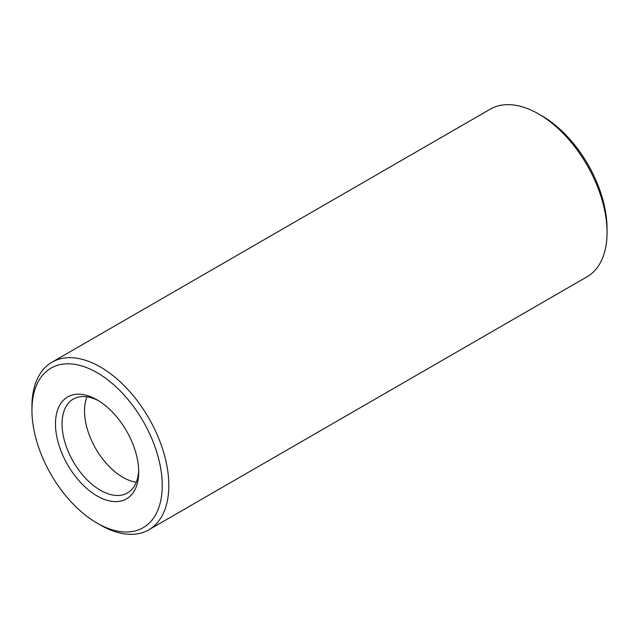 <?xml version="1.0" encoding="UTF-8"?>
<svg xmlns="http://www.w3.org/2000/svg" width="639" height="639" viewBox="0 0 639 639"><rect width="100%" height="100%" fill="white"/><g stroke="black" fill="none" stroke-linecap="round" stroke-linejoin="round"><path stroke-width="0.96" d="M97.096 523.125L100.379 525.026A96.777 55.873 -120 0 0 148.767 529.819L587.009 276.807A96.777 55.873 -120 0 0 607.05 232.5L607.05 228.706A92.128 53.189 -120 0 0 541.904 115.875L538.621 113.974A96.777 55.873 -120 0 0 490.233 109.181L51.991 362.193A96.777 55.873 -120 0 0 31.95 406.5L31.95 410.294A92.128 53.189 -120 0 0 97.096 523.125A92.128 53.189 -120 0 0 162.242 485.512A92.128 53.189 -120 0 0 97.096 372.681A92.128 53.189 -120 0 0 31.95 410.294M607.05 232.5A96.777 55.873 -120 0 0 538.621 113.974L541.904 115.875M86.96 396.811A54.195 31.287 -120 0 0 85.778 400.413A54.195 31.287 -120 0 0 132.569 481.447A54.195 31.287 -120 0 0 136.275 482.229M148.767 529.819A96.777 55.873 -120 0 0 163.608 452.268A96.777 55.873 -120 0 0 100.379 366.986A96.777 55.873 -120 0 0 51.991 362.193M98.773 400.869A54.195 31.287 -120 0 0 73.285 399.071A54.195 31.287 -120 0 0 73.285 461.654A54.195 31.287 -120 0 0 127.48 492.941A54.195 31.287 -120 0 0 138.671 469.969M97.096 399.862L97.096 399.862A58.844 33.971 -120 0 0 55.489 423.881A58.844 33.971 -120 0 0 97.096 495.944A58.844 33.971 -120 0 0 138.703 471.925A58.844 33.971 -120 0 0 97.096 399.862L97.096 399.862"/></g></svg>
